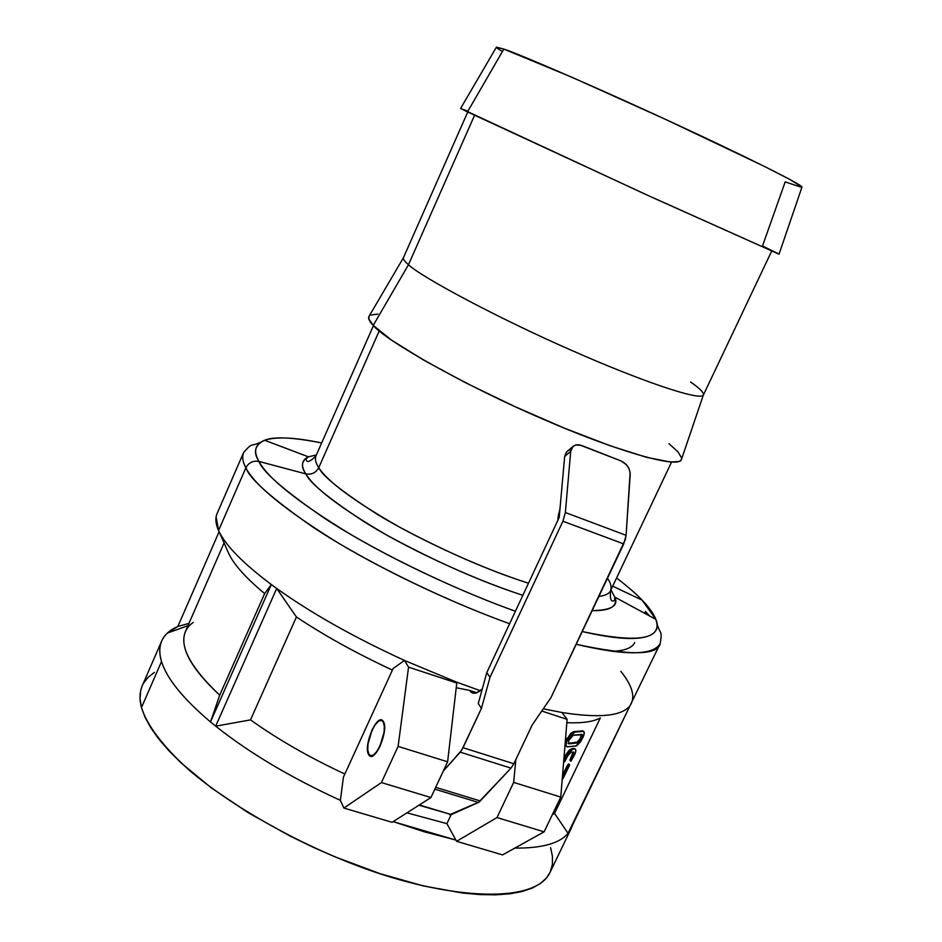 <?xml version="1.0" encoding="UTF-8"?>
<svg xmlns="http://www.w3.org/2000/svg" width="942" height="942" viewBox="0 0 942 942"><rect width="100%" height="100%" fill="white"/><g stroke="black" fill="none" stroke-linecap="round" stroke-linejoin="round"><path stroke-width="1.41" d="M368.499 754.401C363.353 745.428 377.059 713.118 383.005 720.936L381.333 719.959L378.366 720.971L375.046 724.575L371.89 730.203L367.816 743.98L367.51 750.091L368.499 754.401L370.63 756.261L373.597 755.343L376.953 751.775L380.168 746.088L384.289 732.075L384.548 725.941L383.512 721.69C388.869 730.286 375.057 763.208 369.087 755.319L368.499 754.401M161.706 640.996L142.242 685.764C139.534 692.264 139.275 699.529 141.477 707.56L161.518 661.531C159.127 653.654 159.186 646.813 161.706 640.996C164.567 634.684 169.937 629.857 177.838 626.501L188.965 623.368L177.838 626.501L167.382 633.083C159.928 640.042 157.973 649.521 161.518 661.531C166.805 678.629 183.137 698.764 210.502 721.925L219.698 695.208L264.655 593.59C245.591 577.764 233.522 564.187 228.435 552.872C233.522 564.187 245.591 577.764 264.655 593.59L271.308 584.535C242.706 563.057 225.126 545.053 218.579 530.499L228.435 552.872L218.579 530.499L245.897 467.762C248.759 462.557 253.127 460.438 258.979 461.439C252.892 452.078 254.776 445.024 264.643 440.255C273.91 436.37 292.915 437.276 321.658 442.964C295.14 437.371 276.136 436.464 264.643 440.255C254.976 444.141 253.092 451.206 258.979 461.439L305.867 473.908C309.412 482.669 329.064 498.754 364.825 522.186C402.316 545.736 468.009 577.517 522.869 595.297C481.28 581.826 436.111 561.868 387.35 535.433C341.616 508.833 314.463 488.333 305.867 473.908C311.602 474.886 315.9 472.79 318.761 467.644L379.214 330.913L318.761 467.644C315.629 462.934 314.699 459.013 315.947 455.881C314.781 459.319 315.711 463.24 318.761 467.644C315.9 472.79 311.602 474.886 305.867 473.908L258.979 461.439C267.54 477.924 297.625 501.968 349.247 533.572C400.574 563.917 465.795 593.578 515.427 611.252C443.918 585.641 367.592 546.584 325.049 518.63C284.602 490.888 262.571 471.824 258.979 461.439C253.127 460.438 248.759 462.557 245.897 467.762C249.383 478.63 271.767 498.459 313.062 527.226C356.535 556.227 434.91 596.781 509.61 623.71C457.541 605.058 390.047 574.043 337.554 542.58C284.849 509.834 254.293 484.894 245.897 467.762L218.579 530.499C225.126 545.053 242.706 563.057 271.308 584.535L276.701 588.479C311.837 613.536 354.439 637.522 404.495 660.448L456.058 681.926L480.326 690.721L456.058 681.926L456.776 683.021L447.615 761.807L430.93 797.556L392.131 822.307L343.865 808.071L340.392 800.347C290.996 777.727 249.418 752.999 215.671 726.164L210.502 721.925C183.137 698.764 166.805 678.629 161.518 661.531L141.477 707.56C146.575 724.186 162.106 745.852 189.636 770.568C229.071 804.091 289.394 838.721 346.762 861.624C440.644 899.681 534.809 905.733 550.01 872.457L571.182 828.465L568.026 833.329C559.666 843.408 541.944 848.33 514.838 848.094C541.944 848.33 559.666 843.408 568.026 833.329L554.567 813.429L600.325 717.934C593.319 721.749 582.156 723.338 566.837 722.702C582.156 723.338 593.319 721.749 600.325 717.934L554.567 813.429L552.271 814.795L554.567 813.429L568.026 833.329L660.271 643.421C653.383 655.608 625.358 655.903 576.198 644.293C629.927 655.797 657.952 655.502 660.271 643.421C662.603 627.808 659.824 636.757 655.879 619.377C662.144 633.801 648.967 647.036 582.238 631.54C638.358 643.457 662.909 639.406 655.879 619.377C653.477 613.477 648.885 607.06 642.103 600.125L655.879 619.377L614.749 597.075C617.905 606.401 610.369 610.922 592.141 610.64C611.37 610.263 618.906 605.741 614.749 597.075L610.958 589.833L614.749 597.075L614.702 600.242C611.228 602.68 609.839 599.512 610.522 590.74C611.829 587.09 610.805 582.945 607.449 578.306M649.533 615.938L645.494 611.499L649.533 615.938M645.941 604.293L642.103 600.125L612.7 586.159L642.103 600.125C635.791 593.554 627.278 586.183 616.574 577.988C627.902 586.713 636.415 594.096 642.103 600.125M305.867 473.908C300.604 466.537 301.44 460.838 308.399 456.823L316.359 454.962L308.399 456.823C301.522 460.132 300.675 465.831 305.867 473.908M801.995 187.058L789.243 179.133L763.974 166.192L665.747 119.469L571.782 77.197L503.84 49.078L467.467 111.898L460.591 108.365L644.352 193.805L779.034 254.187L801.995 187.046C801.454 184.22 741.884 154.676 675.084 123.791C601.279 89.502 519.807 54.224 503.84 49.078L467.467 111.898L651.452 197.043L779.034 254.187M690.568 382.028C699.859 388.363 704.11 392.732 703.321 395.134C699.906 401.257 638.005 379.826 571.935 350.518C498.707 318.549 421.039 276.948 408.487 264.714L474.556 115.301L408.487 264.714C421.062 276.995 499.46 318.938 572.854 350.919C639.088 380.262 700.989 401.575 703.403 394.992L771.639 251.173M467.738 112.027L403.459 257.661C402.94 259.109 404.624 261.452 408.487 264.714C404.777 261.582 403.082 259.285 403.388 257.825L368.758 316.771C368.134 318.808 369.617 321.693 373.22 325.414C385.043 340.274 465.207 385.808 542.062 418.719C611.334 449.063 676.886 468.986 681.325 459.873L679.229 461.474L670.645 462.075L646.365 457.259L609.886 445.672L564.399 428.163L514.567 406.449L465.831 382.864L423.476 360.009L391.731 340.25L373.22 325.414L408.487 264.714L373.22 325.414L368.746 318.832L369.24 315.959M318.761 467.644C327.427 481.48 354.11 501.179 398.807 526.731C446.037 551.941 489.263 570.77 528.497 583.228C477.076 566.907 413.291 536.54 376.612 513.896C341.605 491.371 322.317 475.957 318.761 467.644M610.522 590.74C609.392 593.648 605.506 595.532 598.877 596.416C605.247 595.662 609.133 593.778 610.522 590.74L671.54 462.133M644.634 613.277L645.494 611.499L644.634 613.277M561.95 712.493C597.581 718.11 619.86 716.297 628.809 707.065C619.86 716.297 597.581 718.11 561.95 712.493L543.263 708.82L561.95 712.493L567.108 719.37L541.756 711.022L567.108 719.37L561.95 712.493M455.893 840.064L393.167 821.648L424.583 831.892L455.893 840.064L456.587 841.324L446.908 823.661L406.968 812.84L446.908 823.661L455.893 840.064M620.872 671.387C632.518 685.917 635.603 697.304 630.104 705.534L568.026 833.329L572.383 825.416L571.182 828.465M373.444 325.649L315.947 455.881C309.765 462.133 306.456 463.146 306.032 458.919L308.399 456.823L264.643 440.255C248.9 448.627 253.869 440.668 243.566 452.631C241.941 457.129 242.718 462.181 245.897 467.762C242.659 461.815 241.882 456.776 243.566 452.631L217.072 513.602C215.094 518.171 215.6 523.799 218.579 530.499L216.107 516.875M451.136 814.653L446.908 823.661L451.136 814.653M250.501 719.888L215.671 726.164C249.418 752.999 290.996 777.727 340.392 800.347L343.441 777.103L393.155 668.443L404.495 660.448C354.439 637.522 311.837 613.536 276.701 588.479L296.424 616.975C324.307 635.567 356.3 653.277 392.402 670.08C356.3 653.277 324.307 635.567 296.424 616.975L250.501 719.888C277.666 739.293 309.117 757.344 344.843 774.03C309.117 757.344 277.666 739.293 250.501 719.888L296.424 616.975L276.701 588.479L215.671 726.164L250.501 719.888M565.718 745.982L565.153 743.744L565.895 740.918L570.828 733.3L573.548 731.675L582.78 730.862M583.169 731.157L573.925 731.616L583.086 731.357L582.227 730.827L583.086 731.357L574.738 732.169L567.896 738.905L566.966 740.859L566.177 740.318L567.108 738.363L567.896 738.905L567.108 738.363L573.925 731.616L574.738 732.169L570.216 735.29L566.966 740.859C565.518 744.321 565.636 746.347 567.32 746.9L576.08 745.993L582.933 737.374C584.57 733.794 584.711 731.781 583.357 731.345L584.287 732.994L582.933 737.374L580.661 741.684L576.74 745.781L567.049 746.841L565.989 745.216L566.966 740.859L566.177 740.318C564.753 743.674 564.823 745.675 566.377 746.335M570.793 761.148L570.97 760.029L570.11 759.487L570.97 760.029L573.301 755.154L572.442 754.613L573.301 755.154L573.961 752.752L573.49 751.987L571.111 752.317L568.297 754.683L564.859 761.513L563.587 762.431L567.496 756.073L571.111 752.317L573.395 751.987L573.301 755.154L570.793 761.148L569.91 759.994L573.113 752.222M574.702 748.772L574.043 748.443L574.702 748.772M573.737 748.466L571.723 748.772L574.585 748.996L573.737 748.466M569.663 749.856L571.723 748.772L574.585 748.996L572.559 749.314L566.012 756.308L564.493 759.476L563.858 759.064L564.493 759.476L566.012 756.308L565.506 755.119L569.168 750.268M563.917 758.416L565.188 755.755L566.012 756.308L569.192 751.61L572.559 749.314L571.723 748.772L565.188 755.755L563.917 758.416M568.721 764.044L569.404 764.48L568.556 763.938L567.108 765.787L567.955 766.329L567.108 765.787L563.245 773.853L568.662 763.962M224.066 542.957L185.397 631.552C179.274 646.907 190.708 668.125 219.698 695.208C185.715 662.874 175.848 639.441 190.072 624.935L193.204 622.368M154.37 672.388L147.953 677.439L143.349 683.515M142.277 685.694L140.676 690.592L140.028 698.623L141.477 707.56L145.068 717.333L150.85 727.86L158.798 739.034L168.901 750.762L181.1 762.914L211.302 787.865L248.205 812.699L290.077 836.072L312.214 846.823L334.763 856.749L379.909 873.623L423.146 885.88L462.334 893.004L479.831 894.582L495.68 894.841L509.752 893.828L521.915 891.579L532.089 888.153L540.237 883.631L546.336 878.097L550.022 872.422M550.375 871.644L552.401 864.356L552.448 856.337L550.587 847.682M377.966 314.098L370.442 315.052M681.631 458.012L678.052 451.948L668.938 443.658M467.538 111.168L463.77 109.566M778.634 253.869L762.502 246.003L785.192 181.865L801.407 187.317M496.328 47.336L503.84 49.078L496.434 47.147L460.614 108.401M496.846 47.983L502.133 51.421M569.545 831.327L630.104 705.534L569.545 831.327M264.655 593.59L219.698 695.208L210.502 721.925L271.308 584.535L264.655 593.59M271.308 584.535L210.502 721.925L215.671 726.164L276.701 588.479L271.308 584.535M177.838 626.501L219.109 531.724L177.838 626.501M502.581 854.9L456.587 841.324L502.581 854.9L544.111 831.833L496.999 817.562L456.587 841.324L496.999 817.562L544.111 831.833L560.761 797.073L513.673 782.402L496.999 817.562L513.673 782.402L560.761 797.073L567.108 719.37L560.761 797.073L544.111 831.833L502.581 854.9M515.863 759.499L513.673 782.402L515.863 759.499M393.155 668.443L404.495 660.448L408.545 667.136L398.113 746.382L381.416 782.555L343.865 808.071L392.131 822.307L430.93 797.556L381.416 782.555L398.113 746.382L408.545 667.136L404.495 660.448L456.058 681.926L456.776 683.021L408.545 667.136L456.776 683.021L447.615 761.807L398.113 746.382L447.615 761.807L430.93 797.556L381.416 782.555L343.865 808.071L340.392 800.347L343.441 777.103L393.155 668.443M563.057 778.539L569.439 764.468L563.669 775.29L562.774 772.358L563.669 775.29L568.273 765.74L569.333 764.504L569.58 765.139L563.057 778.539M570.098 760.7L573.089 752.01M574.891 748.972L575.75 749.714L575.503 752.517L570.958 761.23L574.538 754.931C576.151 751.386 576.269 749.396 574.891 748.972L574.031 748.443M568.556 740.824L570.299 737.492L572.842 735.278L582.356 734.784L580.59 739.882L577.882 742.885L568.756 743.874L568.556 740.824L573.278 735.196L581.85 734.36L580.755 739.552L577.54 742.991L576.692 742.449L568.309 743.344L568.827 743.874L568.556 740.824M568.179 743.344L577.54 742.991L576.692 742.449L579.907 739.023L580.755 739.552L579.907 739.023L580.825 737.08L581.685 737.61L580.825 737.08L581.52 734.383L579.907 739.023L577.422 742.143L568.179 743.344M634.696 642.526C632.235 647.825 624.793 650.781 612.371 651.381M449.664 814.724L479.396 801.877L511.011 768.13L513.849 763.75L532.218 724.928L550.964 697.586L532.218 724.928L513.849 763.75L463.052 747.701L481.433 708.396L490.028 677.286L562.904 521.22L623.734 543.923L550.964 697.586L625.347 539.589L626.089 535.315L565.353 512.519L562.904 521.22L490.028 677.286L486.79 672.623L559.207 517.382L564.67 456.434L570.711 451.395L565.353 512.519L570.711 451.395L572.877 446.579L575.88 444.942L581.567 445.46L621.084 460.944L579.495 444.871L575.951 444.93L573.478 446.072L566.46 452.03L564.67 456.434L566.837 451.63M418.919 805.21L451.312 814.583L478.442 802.454L434.839 789.161L478.442 802.454L511.011 768.13L460.238 752.152L511.011 768.13L513.849 763.75L463.052 747.701L460.238 752.152L443.27 771.109L461.698 750.185L481.433 708.396L478.253 703.58L486.79 672.623L559.207 517.382L564.67 456.434L570.711 451.395L572.5 446.979M470.199 691.251C473.002 694.489 477.029 693.748 482.269 689.002L476.593 692.841L473.85 693.206L471.471 692.37L469.54 690.38L456.222 687.731L469.54 690.38L476.805 692.759L469.54 690.38L475.745 693.077M558.241 515.981L557.852 520.29L559.948 509.116L558.241 515.981M621.084 460.944L626.406 464.712L628.915 468.468L630.139 472.566L626.089 535.315L630.198 474.556C629.962 468.41 626.925 463.876 621.084 460.944M480.373 800.983L435.699 787.335L480.373 800.983M451.312 814.583L419.308 804.963L451.312 814.583M568.214 450.629L569.828 449.993M486.79 672.623L478.253 703.58L481.433 708.396L490.028 677.286L486.79 672.623M567.955 450.782L566.46 452.03M562.904 521.22L623.734 543.923L626.089 535.315L565.353 512.519L562.904 521.22M383.747 722.196L383.3 722.137C388.728 730.921 374.221 763.821 368.946 754.401L367.745 749.761L368.039 743.815L371.996 730.403L375.069 724.94L378.295 721.442L379.814 720.606L382.899 720.807L384.312 726.27L384.053 732.24L380.05 745.864L376.918 751.398L373.656 754.872L370.771 755.767L368.699 753.965C363.895 745.593 376.235 715.108 382.452 721.03L383.747 722.196M681.325 459.873L703.321 395.134M187.953 625.688L167.382 633.083M568.591 763.938L569.439 764.468M583.357 731.345L582.497 730.804M383.147 721.113L382.452 721.03"/></g></svg>
